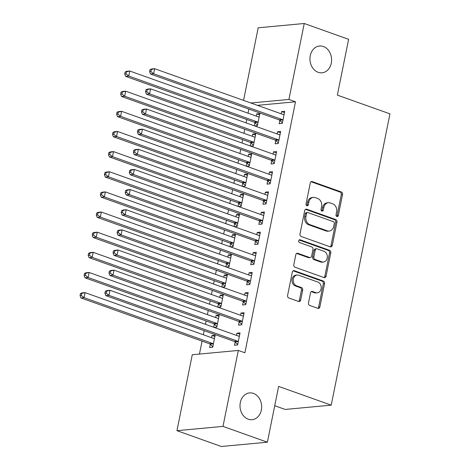 <?xml version="1.0" encoding="UTF-8"?>
<svg xmlns="http://www.w3.org/2000/svg" width="470" height="470" viewBox="0 0 470 470"><rect width="100%" height="100%" fill="white"/><g stroke="black" fill="none" stroke-linecap="round" stroke-linejoin="round"><path stroke-width="0.7" d="M336.89 216.511A1.445 1.163 84.7 0 0 338.3 215.53L342.536 194.521A2.062 1.657 84.7 0 0 341.32 191.971L312.28 181.62A2.062 1.657 84.7 0 0 311.692 181.543A2.062 1.657 84.7 0 0 310.271 183.024L306.035 204.033A1.445 1.163 84.7 0 0 308.291 204.838L308.843 202.118A6.598 5.305 84.7 0 1 313.39 197.388A6.598 5.305 84.7 0 1 315.276 197.629L317.697 198.493A6.598 5.305 84.7 0 1 321.586 206.659L321.039 209.379A1.445 1.163 84.7 0 0 323.295 210.184L323.842 207.464A6.598 5.305 84.7 0 1 328.395 202.734A6.598 5.305 84.7 0 1 330.281 202.975L332.701 203.839A6.598 5.305 84.7 0 1 336.59 212.005L336.038 214.725A1.445 1.163 84.7 0 0 336.89 216.511M336.661 216.4A1.445 1.163 84.7 0 0 337.055 215.648L341.291 194.639A2.062 1.657 84.7 0 0 340.074 192.083L311.087 181.755M306.652 205.701A1.445 1.163 84.7 0 0 307.051 204.955L307.597 202.235L308.843 202.118M321.656 211.054A1.445 1.163 84.7 0 0 322.05 210.302L322.602 207.581L323.842 207.464M253.43 393.408A13.448 10.81 84.7 0 0 249.582 392.908A13.448 10.81 84.7 0 0 240.017 404.905A13.448 10.81 84.7 0 0 248.231 419.193A13.448 10.81 84.7 0 0 252.079 419.687A13.448 10.81 84.7 0 0 261.643 407.69A13.448 10.81 84.7 0 0 253.43 393.408M323.378 46.518A13.448 10.81 84.7 0 0 319.529 46.019A13.448 10.81 84.7 0 0 309.965 58.016A13.448 10.81 84.7 0 0 318.178 72.304A13.448 10.81 84.7 0 0 322.026 72.797A13.448 10.81 84.7 0 0 331.591 60.8A13.448 10.81 84.7 0 0 323.378 46.518M308.496 302.88A2.062 1.657 84.7 0 0 309.712 305.43L317.855 308.338A2.062 1.657 84.7 0 0 318.448 308.414A2.062 1.657 84.7 0 0 319.87 306.934L324.57 283.598A2.062 1.657 84.7 0 0 323.36 281.048L294.32 270.697A2.062 1.657 84.7 0 0 293.732 270.626A2.062 1.657 84.7 0 0 292.311 272.101L287.605 295.436A2.062 1.657 84.7 0 0 288.821 297.986L298.662 301.493A2.062 1.657 84.7 0 0 299.249 301.57A2.062 1.657 84.7 0 0 300.671 300.089L302.686 290.108A2.062 1.657 84.7 0 0 301.47 287.552L296.588 285.813A5.517 4.436 84.7 0 1 293.221 279.955A5.517 4.436 84.7 0 1 297.146 275.032A5.517 4.436 84.7 0 1 298.726 275.238L317.838 282.047A5.517 4.436 84.7 0 1 321.21 287.91A5.517 4.436 84.7 0 1 317.285 292.834A5.517 4.436 84.7 0 1 315.705 292.628L312.521 291.494A2.062 1.657 84.7 0 0 311.933 291.418A2.062 1.657 84.7 0 0 310.511 292.892L308.496 302.88M238.314 350.444L222.997 426.39L176.955 430.685L192.271 354.738L238.314 350.444L244.888 352.788L295.495 101.79L288.921 99.446L250.851 102.995M243.554 100.398L258.195 27.795L304.237 23.5L348.611 39.316L337.36 95.116L389.953 113.858L331.215 405.152L278.628 386.405L267.371 442.205L222.997 426.39M304.237 23.5L288.921 99.446M330.257 246.838A2.062 1.657 84.7 0 0 330.845 246.915A2.062 1.657 84.7 0 0 332.267 245.44L336.972 222.104A2.062 1.657 84.7 0 0 335.756 219.555L306.722 209.203A2.062 1.657 84.7 0 0 306.129 209.126A2.062 1.657 84.7 0 0 304.707 210.607L300.001 233.937A2.062 1.657 84.7 0 0 301.217 236.492L330.257 246.838M330.774 252.854L326.068 276.184A2.062 1.657 84.7 0 1 324.647 277.664A2.062 1.657 84.7 0 1 324.059 277.588L295.019 267.236A2.062 1.657 84.7 0 1 293.803 264.686L295.818 254.699A2.062 1.657 84.7 0 1 297.24 253.224A2.062 1.657 84.7 0 1 297.827 253.301L309.607 257.495A2.062 1.657 84.7 0 0 310.194 257.572A2.062 1.657 84.7 0 0 311.616 256.091L312.955 249.47A2.062 1.657 84.7 0 0 311.739 246.915L299.478 242.549A1.445 1.163 84.7 0 1 300.036 239.782L329.558 250.299A2.062 1.657 84.7 0 1 330.774 252.854L329.529 252.972L324.823 276.301L326.068 276.184M274.733 405.722L285.178 409.44L331.215 405.152M239.218 321.856L238.56 325.117L241.674 324.823L244.112 312.738L240.998 313.026L240.552 315.247M214.062 327.396L216.787 327.144L219.226 315.059L216.112 315.346L215.665 317.567M214.332 324.177L213.709 327.273M247.343 281.565L246.685 284.826L249.799 284.532L252.231 272.447L249.124 272.741L248.677 274.956M222.187 287.111L224.907 286.859L227.345 274.768L224.237 275.062L223.791 277.276M222.457 283.886L221.828 286.982M255.469 241.275L254.811 244.535L257.918 244.247L260.357 232.157L257.249 232.45L256.796 234.671M230.312 246.821L233.032 246.568L235.47 234.477L232.362 234.771L231.91 236.992M230.582 243.595L229.953 246.697M263.594 200.984L262.936 204.244L266.043 203.957L268.482 191.872L265.368 192.16L264.921 194.38M238.431 206.53L241.157 206.277L243.595 194.192L240.481 194.48L240.035 196.701M238.701 203.304L238.079 206.406M271.713 160.699L271.055 163.959L274.169 163.666L276.607 151.581L273.493 151.869L273.046 154.089M246.556 166.245L249.282 165.986L251.72 153.901L248.607 154.189L248.16 156.41M246.826 163.02L246.204 166.116M279.838 120.408L279.18 123.669L282.294 123.381L284.726 111.29L281.618 111.584L281.172 113.805M254.681 125.954L257.401 125.702L259.839 113.611L256.732 113.904L256.285 116.125M254.952 122.729L254.329 125.825M295.495 101.79L257.425 105.339M248.853 109.081L248.025 113.182M246.744 119.521L246.069 122.882M244.788 129.227L243.959 133.321M242.684 139.666L242.003 143.027M240.728 149.372L239.9 153.467M238.619 159.812L237.943 163.172M236.663 169.511L235.84 173.612M234.559 179.957L233.884 183.318M232.603 189.657L231.775 193.758M230.5 200.097L229.818 203.463M228.543 209.802L227.715 213.903M226.434 220.242L225.759 223.608M224.478 229.947L223.655 234.048M222.375 240.387L221.699 243.754M220.418 250.093L219.59 254.194M218.315 260.533L217.633 263.893M216.359 270.238L215.53 274.339M214.25 280.678L213.574 284.039M212.293 290.384L211.465 294.478M210.19 300.823L209.508 304.184M208.234 310.523L207.405 314.624M206.124 320.969L205.449 324.329M204.168 330.669L203.346 334.769M202.065 341.108L199.45 354.069M250.616 146.1L253.342 145.841L255.78 133.756L252.666 134.05L252.22 136.265M250.886 142.874L250.263 145.97M275.778 140.554L275.12 143.814L278.228 143.52L280.666 131.435L277.558 131.723L277.106 133.944M242.496 186.384L245.217 186.132L247.655 174.047L244.547 174.335L244.095 176.555M242.767 183.165L242.138 186.261M267.653 180.838L266.995 184.105L270.109 183.811L272.541 171.726L269.433 172.014L268.987 174.235M234.371 226.675L237.097 226.422L239.53 214.338L236.422 214.626L235.975 216.846M234.642 223.45L234.019 226.552M259.528 221.129L258.87 224.39L261.984 224.102L264.422 212.017L261.308 212.305L260.862 214.526M226.246 266.966L228.972 266.713L231.41 254.623L228.297 254.916L227.85 257.137M226.517 263.74L225.894 266.837M251.403 261.42L250.745 264.68L253.859 264.393L256.297 252.302L253.183 252.596L252.737 254.816M218.121 307.257L220.847 306.998L223.285 294.913L220.172 295.201L219.725 297.422M218.391 304.031L217.769 307.127M243.284 301.711L242.626 304.971L245.734 304.678L248.172 292.593L245.064 292.88L244.612 295.101M210.272 344.316L209.614 347.577L212.722 347.289L215.16 335.204L212.052 335.492L211.6 337.713M235.159 341.995L234.501 345.256L237.609 344.968L240.047 332.883L236.939 333.171L236.492 335.392M267.371 442.205L221.335 446.5L176.955 430.685M256.732 113.904L259.581 114.915M281.618 111.584L284.468 112.594M252.666 134.05L255.516 135.06M277.558 131.723L280.402 132.74M248.607 154.189L251.456 155.206M273.493 151.869L276.342 152.885M244.547 174.335L247.39 175.351M269.433 172.014L272.283 173.03M240.481 194.48L243.331 195.496M265.368 192.16L268.217 193.176M236.422 214.626L239.271 215.642M261.308 212.305L264.158 213.321M232.362 234.771L235.206 235.787M257.249 232.45L260.092 233.467M228.297 254.916L231.146 255.927M253.183 252.596L256.033 253.606M224.237 275.062L227.081 276.072M249.124 272.741L251.973 273.752M220.172 295.201L223.021 296.218M245.064 292.88L247.907 293.897M216.112 315.346L218.961 316.363M240.998 313.026L243.848 314.042M212.052 335.492L214.896 336.508M236.939 333.171L239.788 334.188M328.395 202.734L327.149 202.852A6.598 5.305 84.7 0 0 322.602 207.581M313.39 197.388L312.145 197.506A6.598 5.305 84.7 0 0 307.597 202.235M330.21 246.826A2.062 1.657 84.7 0 0 331.021 245.552L335.727 222.222A2.062 1.657 84.7 0 0 334.517 219.672L305.524 209.338M334.276 223.473A1.445 1.163 84.7 0 0 333.424 221.687L307.938 212.605A1.445 1.163 84.7 0 0 306.528 213.586L305.952 216.453A6.598 5.305 84.7 0 0 309.836 224.619L327.261 230.829A6.598 5.305 84.7 0 0 329.147 231.076A6.598 5.305 84.7 0 0 333.7 226.34L334.276 223.473M307.521 212.552L306.281 212.669A1.445 1.163 84.7 0 0 305.283 213.703L306.528 213.586M329.147 231.076L327.901 231.193A6.598 5.305 84.7 0 1 326.015 230.946L308.59 224.736A6.598 5.305 84.7 0 1 304.707 216.57L305.283 213.703M324.012 277.57A2.062 1.657 84.7 0 0 324.823 276.301M296.635 253.43L308.361 257.613A2.062 1.657 84.7 0 0 308.954 257.689L310.194 257.572M299.049 239.988L328.313 250.416L329.558 250.299M321.827 261.849A5.517 4.436 84.7 0 0 323.407 262.054A5.517 4.436 84.7 0 0 327.332 257.131A5.517 4.436 84.7 0 0 323.959 251.274L317.227 248.871A2.062 1.657 84.7 0 0 316.633 248.795A2.062 1.657 84.7 0 0 315.211 250.275L313.878 256.896A2.062 1.657 84.7 0 0 315.088 259.452L321.827 261.849L320.581 261.966A5.517 4.436 84.7 0 0 322.162 262.172L323.407 262.054M316.633 248.795L315.388 248.912A2.062 1.657 84.7 0 0 313.966 250.393L315.211 250.275M320.581 261.966L313.848 259.569A2.062 1.657 84.7 0 1 312.632 257.014L313.966 250.393M329.529 252.972A2.062 1.657 84.7 0 0 328.313 250.416M317.285 292.834L316.04 292.945A5.517 4.436 84.7 0 1 314.465 292.745L311.322 291.623M297.146 275.032L295.9 275.15A5.517 4.436 84.7 0 0 291.976 280.067A5.517 4.436 84.7 0 0 295.348 285.93L296.588 285.813M298.615 301.476A2.062 1.657 84.7 0 0 299.425 300.207L301.44 290.219A2.062 1.657 84.7 0 0 300.224 287.669L295.348 285.93M317.808 308.32A2.062 1.657 84.7 0 0 318.625 307.051L323.331 283.716A2.062 1.657 84.7 0 0 322.115 281.166L293.121 270.832M259.182 116.871L258.917 116.907A2.103 1.686 -95.3 0 1 258.876 116.913A2.103 1.686 -95.3 0 1 258.277 116.836L129.755 71.029L128.739 76.064L125.625 76.357L254.147 122.159A2.103 1.686 -95.3 0 1 254.734 122.523L257.513 125.149M259.205 116.772L258.406 116.871M125.972 73.878L126.377 71.863L125.132 71.981L124.726 73.996L125.972 73.878L128.739 76.064L257.26 121.871A2.103 1.686 -95.3 0 1 257.842 122.235L258.059 122.441M125.132 71.981L126.642 71.317L129.755 71.029L126.377 71.863M125.625 76.357L124.726 73.996M150.024 69.66L149.619 71.675L150.858 71.558L151.264 69.542L150.024 69.66L151.528 68.996L154.642 68.708L283.163 114.51A2.103 1.686 84.7 0 0 283.762 114.592A2.103 1.686 84.7 0 0 283.804 114.586L284.074 114.551M151.264 69.542L154.642 68.708L153.625 73.743L150.512 74.037L279.039 119.838A2.103 1.686 84.7 0 1 279.621 120.203L282.405 122.829M282.952 120.12L282.734 119.915A2.103 1.686 84.7 0 0 282.147 119.55L153.625 73.743L150.858 71.558M283.293 114.551L284.091 114.451M149.619 71.675L150.512 74.037M255.122 137.017L254.858 137.052A2.103 1.686 -95.3 0 1 254.816 137.058A2.103 1.686 -95.3 0 1 254.211 136.976L125.69 91.174L124.673 96.209L121.566 96.497L250.087 142.304A2.103 1.686 -95.3 0 1 250.675 142.668L253.453 145.295M255.139 136.917L254.346 137.017M121.912 94.023L122.317 92.008L121.072 92.126L120.667 94.141L121.912 94.023L124.673 96.209L253.201 142.016A2.103 1.686 -95.3 0 1 253.782 142.381L254 142.58M121.072 92.126L122.582 91.462L125.69 91.174L122.317 92.008M121.566 96.497L120.667 94.141M251.062 157.162L250.798 157.197A2.103 1.686 -95.3 0 1 250.751 157.197A2.103 1.686 -95.3 0 1 250.152 157.121L121.63 111.32L120.614 116.354L117.506 116.642L246.027 162.45A2.103 1.686 -95.3 0 1 246.609 162.814L249.394 165.44M251.08 157.062L250.281 157.162M117.847 114.169L118.258 112.154L117.012 112.271L116.607 114.286L117.847 114.169L120.614 116.354L249.135 162.156A2.103 1.686 -95.3 0 1 249.723 162.52L249.94 162.726M117.012 112.271L118.516 111.607L121.63 111.32L118.258 112.154M117.506 116.642L116.607 114.286M145.959 89.805L145.553 91.82L146.799 91.703L147.204 89.688L145.959 89.805L147.468 89.141L150.576 88.854L279.104 134.655A2.103 1.686 84.7 0 0 279.703 134.737A2.103 1.686 84.7 0 0 279.744 134.731L280.008 134.696M147.204 89.688L150.576 88.854L149.566 93.888L146.452 94.176L274.974 139.984A2.103 1.686 84.7 0 1 275.561 140.348L278.34 142.974M278.886 140.26L278.669 140.06A2.103 1.686 84.7 0 0 278.087 139.696L149.566 93.888L146.799 91.703M279.233 134.696L280.032 134.596M145.553 91.82L146.452 94.176M141.899 109.951L141.494 111.966L142.739 111.848L143.144 109.833L141.899 109.951L143.409 109.287L146.517 108.999L275.038 154.8A2.103 1.686 84.7 0 0 275.643 154.877A2.103 1.686 84.7 0 0 275.684 154.877L275.949 154.841M143.144 109.833L146.517 108.999L145.5 114.034L142.392 114.322L270.914 160.129A2.103 1.686 84.7 0 1 271.495 160.493L274.28 163.113M274.827 160.405L274.609 160.2A2.103 1.686 84.7 0 0 274.022 159.835L145.5 114.034L142.739 111.848M275.167 154.841L275.966 154.742M141.494 111.966L142.392 114.322M246.997 177.308L246.732 177.343A2.103 1.686 -95.3 0 1 246.691 177.343A2.103 1.686 -95.3 0 1 246.092 177.266L117.571 131.465L116.554 136.5L113.44 136.788L241.962 182.595A2.103 1.686 -95.3 0 1 242.549 182.959L245.328 185.579M247.02 177.208L246.221 177.308M113.787 134.314L114.192 132.299L112.947 132.417L112.541 134.432L113.787 134.314L116.554 136.5L245.076 182.301A2.103 1.686 -95.3 0 1 245.657 182.666L245.875 182.871M112.947 132.417L114.457 131.753L117.571 131.465L114.192 132.299M113.44 136.788L112.541 134.432M242.937 197.453L242.673 197.482A2.103 1.686 -95.3 0 1 242.632 197.488A2.103 1.686 -95.3 0 1 242.026 197.412L113.505 151.604L112.489 156.645L109.381 156.933L237.902 202.74A2.103 1.686 -95.3 0 1 238.484 203.105L241.269 205.725M242.955 197.353L242.162 197.453M109.727 154.46L110.133 152.445L108.887 152.562L108.482 154.571L109.727 154.46L112.489 156.645L241.01 202.447A2.103 1.686 -95.3 0 1 241.598 202.811L241.815 203.017M108.887 152.562L110.397 151.898L113.505 151.604L110.133 152.445M109.381 156.933L108.482 154.571M137.839 130.096L137.428 132.111L138.673 131.994L139.079 129.978L137.839 130.096L139.343 129.432L142.457 129.144L270.978 174.946A2.103 1.686 84.7 0 0 271.578 175.022A2.103 1.686 84.7 0 0 271.619 175.016L271.883 174.987M139.079 129.978L142.457 129.144L141.441 134.179L138.327 134.467L266.854 180.274A2.103 1.686 84.7 0 1 267.436 180.639L270.215 183.259M270.761 180.55L270.544 180.345A2.103 1.686 84.7 0 0 269.962 179.981L141.441 134.179L138.673 131.994M271.108 174.987L271.907 174.887M137.428 132.111L138.327 134.467M133.774 150.241L133.368 152.251L134.614 152.139L135.019 150.124L133.774 150.241L135.284 149.578L138.392 149.284L266.919 195.091A2.103 1.686 84.7 0 0 267.518 195.167A2.103 1.686 84.7 0 0 267.559 195.162L267.824 195.132M135.019 150.124L138.392 149.284L137.375 154.325L134.267 154.612L262.789 200.414A2.103 1.686 84.7 0 1 263.376 200.778L266.155 203.404M266.702 200.696L266.484 200.49A2.103 1.686 84.7 0 0 265.903 200.126L137.375 154.325L134.614 152.139M267.048 195.132L267.841 195.032M133.368 152.251L134.267 154.612M238.872 217.598L238.607 217.628A2.103 1.686 -95.3 0 1 238.566 217.633A2.103 1.686 -95.3 0 1 237.967 217.557L109.445 171.75L108.429 176.791L105.315 177.078L233.843 222.88A2.103 1.686 -95.3 0 1 234.424 223.244L237.203 225.87M238.895 217.498L238.096 217.598M105.662 174.605L106.067 172.59L104.828 172.701L104.416 174.717L105.662 174.605L108.429 176.791L236.951 222.592A2.103 1.686 -95.3 0 1 237.538 222.956L237.75 223.162M104.828 172.701L106.332 172.043L109.445 171.75L106.067 172.59M105.315 177.078L104.416 174.717M129.714 170.381L129.309 172.396L130.548 172.284L130.96 170.269L129.714 170.381L131.218 169.723L134.332 169.429L262.853 215.237A2.103 1.686 84.7 0 0 263.453 215.313A2.103 1.686 84.7 0 0 263.5 215.307L263.764 215.278M130.96 170.269L134.332 169.429L133.315 174.464L130.208 174.758L258.729 220.559A2.103 1.686 84.7 0 1 259.311 220.924L262.096 223.55M262.642 220.841L262.425 220.636A2.103 1.686 84.7 0 0 261.837 220.271L133.315 174.464L130.548 172.284M262.983 215.278L263.782 215.178M129.309 172.396L130.208 174.758M234.812 237.738L234.548 237.773A2.103 1.686 -95.3 0 1 234.507 237.779A2.103 1.686 -95.3 0 1 233.907 237.703L105.38 191.895L104.369 196.93L101.256 197.224L229.777 243.025A2.103 1.686 -95.3 0 1 230.365 243.389L233.143 246.016M234.836 237.644L234.037 237.738M101.602 194.745L102.008 192.735L100.762 192.847L100.357 194.862L101.602 194.745L104.369 196.93L232.891 242.737A2.103 1.686 -95.3 0 1 233.472 243.102L233.69 243.307M100.762 192.847L102.272 192.189L105.38 191.895L102.008 192.735M101.256 197.224L100.357 194.862M125.649 190.526L125.243 192.541L126.489 192.424L126.894 190.409L125.649 190.526L127.159 189.868L130.272 189.575L258.794 235.382A2.103 1.686 84.7 0 0 259.393 235.458A2.103 1.686 84.7 0 0 259.434 235.452L259.699 235.417M126.894 190.409L130.272 189.575L129.256 194.609L126.142 194.903L254.664 240.705A2.103 1.686 84.7 0 1 255.251 241.069L258.03 243.695M258.576 240.987L258.359 240.781A2.103 1.686 84.7 0 0 257.777 240.417L129.256 194.609L126.489 192.424M258.923 235.417L259.722 235.317M125.243 192.541L126.142 194.903M230.752 257.883L230.488 257.918A2.103 1.686 -95.3 0 1 230.447 257.924A2.103 1.686 -95.3 0 1 229.842 257.848L101.32 212.041L100.304 217.075L97.196 217.369L225.718 263.171A2.103 1.686 -95.3 0 1 226.299 263.535L229.084 266.161M230.77 257.783L229.971 257.883M97.543 214.89L97.948 212.875L96.703 212.992L96.297 215.007L97.543 214.89L100.304 217.075L228.825 262.883A2.103 1.686 -95.3 0 1 229.413 263.247L229.63 263.453M96.703 212.992L98.212 212.328L101.32 212.041L97.948 212.875M97.196 217.369L96.297 215.007M121.589 210.672L121.184 212.687L122.429 212.569L122.835 210.554L121.589 210.672L123.099 210.008L126.207 209.72L254.728 255.521A2.103 1.686 84.7 0 0 255.333 255.604A2.103 1.686 84.7 0 0 255.375 255.598L255.639 255.562M122.835 210.554L126.207 209.72L125.19 214.755L122.083 215.049L250.604 260.85A2.103 1.686 84.7 0 1 251.186 261.214L253.97 263.84M254.517 261.132L254.299 260.926A2.103 1.686 84.7 0 0 253.718 260.562L125.19 214.755L122.429 212.569M254.863 255.562L255.657 255.463M121.184 212.687L122.083 215.049M226.687 278.029L226.422 278.064A2.103 1.686 -95.3 0 1 226.381 278.07A2.103 1.686 -95.3 0 1 225.782 277.987L97.261 232.186L96.244 237.221L93.131 237.514L221.652 283.316A2.103 1.686 -95.3 0 1 222.239 283.68L225.018 286.306M226.71 277.929L225.911 278.029M93.477 235.035L93.883 233.02L92.637 233.138L92.232 235.153L93.477 235.035L96.244 237.221L224.766 283.028A2.103 1.686 -95.3 0 1 225.347 283.392L225.565 283.592M92.637 233.138L94.147 232.474L97.261 232.186L93.883 233.02M93.131 237.514L92.232 235.153M117.529 230.817L117.118 232.832L118.364 232.715L118.769 230.7L117.529 230.817L119.033 230.153L122.147 229.865L250.669 275.667A2.103 1.686 84.7 0 0 251.268 275.749A2.103 1.686 84.7 0 0 251.309 275.743L251.579 275.708M118.769 230.7L122.147 229.865L121.131 234.9L118.017 235.188L246.544 280.995A2.103 1.686 84.7 0 1 247.126 281.36L249.911 283.986M250.457 281.272L250.24 281.072A2.103 1.686 84.7 0 0 249.652 280.708L121.131 234.9L118.364 232.715M250.798 275.708L251.597 275.608M117.118 232.832L118.017 235.188M222.627 298.174L222.363 298.209A2.103 1.686 -95.3 0 1 222.322 298.209A2.103 1.686 -95.3 0 1 221.717 298.133L93.195 252.331L92.179 257.366L89.071 257.654L217.592 303.461A2.103 1.686 -95.3 0 1 218.174 303.826L220.959 306.452M222.645 298.074L221.852 298.174M89.417 255.181L89.823 253.166L88.577 253.283L88.172 255.298L89.417 255.181L92.179 257.366L220.706 303.168A2.103 1.686 -95.3 0 1 221.288 303.532L221.505 303.738M88.577 253.283L90.087 252.619L93.195 252.331L89.823 253.166M89.071 257.654L88.172 255.298M113.464 250.962L113.059 252.978L114.304 252.86L114.709 250.845L113.464 250.962L114.974 250.299L118.082 250.011L246.609 295.812A2.103 1.686 84.7 0 0 247.208 295.889A2.103 1.686 84.7 0 0 247.249 295.889L247.514 295.853M114.709 250.845L118.082 250.011L117.071 255.046L113.957 255.333L242.479 301.141A2.103 1.686 84.7 0 1 243.066 301.505L245.845 304.125M246.392 301.417L246.174 301.211A2.103 1.686 84.7 0 0 245.593 300.847L117.071 255.046L114.304 252.86M246.738 295.853L247.537 295.753M113.059 252.978L113.957 255.333M218.568 318.319L218.297 318.355A2.103 1.686 -95.3 0 1 218.256 318.355A2.103 1.686 -95.3 0 1 217.657 318.278L89.136 272.477L88.119 277.512L85.011 277.799L213.533 323.607A2.103 1.686 -95.3 0 1 214.114 323.971L216.899 326.591M218.585 318.219L217.786 318.319M85.352 275.326L85.763 273.311L84.518 273.428L84.112 275.443L85.352 275.326L88.119 277.512L216.641 323.313A2.103 1.686 -95.3 0 1 217.228 323.677L217.446 323.883M84.518 273.428L86.022 272.764L89.136 272.477L85.763 273.311M85.011 277.799L84.112 275.443M109.404 271.108L108.999 273.123L110.244 273.005L110.65 270.99L109.404 271.108L110.914 270.444L114.022 270.156L242.543 315.957A2.103 1.686 84.7 0 0 243.149 316.034A2.103 1.686 84.7 0 0 243.19 316.028L243.454 315.999M110.65 270.99L114.022 270.156L113.006 275.191L109.898 275.479L238.419 321.286A2.103 1.686 84.7 0 1 239.001 321.65L241.786 324.271M242.332 321.562L242.115 321.357A2.103 1.686 84.7 0 0 241.527 320.992L113.006 275.191L110.244 273.005M242.673 315.999L243.472 315.899M108.999 273.123L109.898 275.479M214.502 338.465L214.238 338.494A2.103 1.686 -95.3 0 1 214.197 338.5A2.103 1.686 -95.3 0 1 213.597 338.423L85.076 292.622L84.06 297.657L80.946 297.945L209.467 343.752A2.103 1.686 -95.3 0 1 210.055 344.116L212.834 346.737M214.526 338.365L213.727 338.465M81.292 295.471L81.698 293.456L80.452 293.574L80.047 295.589L81.292 295.471L84.06 297.657L212.581 343.458A2.103 1.686 -95.3 0 1 213.163 343.823L213.38 344.028M80.452 293.574L81.962 292.91L85.076 292.622L81.698 293.456M80.946 297.945L80.047 295.589M105.339 291.253L104.933 293.262L106.179 293.151L106.584 291.136L105.339 291.253L106.849 290.589L109.962 290.296L238.484 336.103A2.103 1.686 84.7 0 0 239.083 336.179A2.103 1.686 84.7 0 0 239.124 336.173L239.389 336.144M106.584 291.136L109.962 290.296L108.946 295.336L105.832 295.624L234.354 341.431A2.103 1.686 84.7 0 1 234.941 341.796L237.72 344.416M238.267 341.708L238.049 341.502A2.103 1.686 84.7 0 0 237.468 341.138L108.946 295.336L106.179 293.151M238.613 336.144L239.412 336.044M104.933 293.262L105.832 295.624M337.055 215.648L338.3 215.53M307.051 204.955L308.291 204.838M322.05 210.302L323.295 210.184M311.128 181.731L312.28 181.62M340.074 192.083L341.32 191.971M341.291 194.639L342.536 194.521M305.565 209.314L306.722 209.203M334.517 219.672L335.756 219.555M335.727 222.222L336.972 222.104M331.021 245.552L332.267 245.44M304.707 216.57L305.952 216.453M308.59 224.736L309.836 224.619M326.015 230.946L327.261 230.829M296.676 253.406L297.827 253.301M308.361 257.613L309.607 257.495M299.226 239.853L300.036 239.782M312.632 257.014L313.878 256.896M313.848 259.569L315.088 259.452M311.363 291.6L312.521 291.494M314.465 292.745L315.705 292.628M300.224 287.669L301.47 287.552M301.44 290.219L302.686 290.108M299.425 300.207L300.671 300.089M293.163 270.808L294.32 270.697M322.115 281.166L323.36 281.048M323.331 283.716L324.57 283.598M318.625 307.051L319.87 306.934M254.147 122.159L257.26 121.871M254.734 122.523L257.842 122.235M282.734 119.915L279.621 120.203M282.147 119.55L279.039 119.838M250.087 142.304L253.201 142.016M250.675 142.668L253.782 142.381M246.027 162.45L249.135 162.156M246.609 162.814L249.723 162.52M278.669 140.06L275.561 140.348M278.087 139.696L274.974 139.984M274.609 160.2L271.495 160.493M274.022 159.835L270.914 160.129M241.962 182.595L245.076 182.301M242.549 182.959L245.657 182.666M237.902 202.74L241.01 202.447M238.484 203.105L241.598 202.811M270.544 180.345L267.436 180.639M269.962 179.981L266.854 180.274M266.484 200.49L263.376 200.778M265.903 200.126L262.789 200.414M233.843 222.88L236.951 222.592M234.424 223.244L237.538 222.956M262.425 220.636L259.311 220.924M261.837 220.271L258.729 220.559M229.777 243.025L232.891 242.737M230.365 243.389L233.472 243.102M258.359 240.781L255.251 241.069M257.777 240.417L254.664 240.705M225.718 263.171L228.825 262.883M226.299 263.535L229.413 263.247M254.299 260.926L251.186 261.214M253.718 260.562L250.604 260.85M221.652 283.316L224.766 283.028M222.239 283.68L225.347 283.392M250.24 281.072L247.126 281.36M249.652 280.708L246.544 280.995M217.592 303.461L220.706 303.168M218.174 303.826L221.288 303.532M246.174 301.211L243.066 301.505M245.593 300.847L242.479 301.141M213.533 323.607L216.641 323.313M214.114 323.971L217.228 323.677M242.115 321.357L239.001 321.65M241.527 320.992L238.419 321.286M209.467 343.752L212.581 343.458M210.055 344.116L213.163 343.823M238.049 341.502L234.941 341.796M237.468 341.138L234.354 341.431"/></g></svg>
